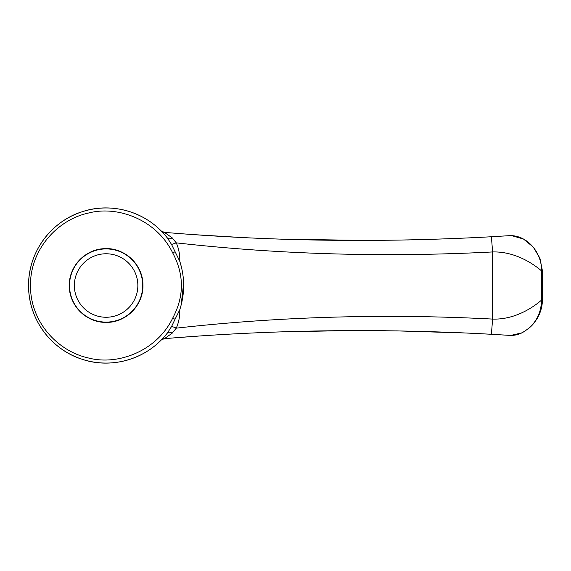 <?xml version="1.0" encoding="UTF-8"?>
<svg xmlns="http://www.w3.org/2000/svg" width="571" height="571" viewBox="0 0 571 571"><rect width="100%" height="100%" fill="white"/><g stroke="black" fill="none" stroke-linecap="round" stroke-linejoin="round"><path stroke-width="0.86" d="M106.106 322.351A36.837 36.837 0 0 0 138.004 267.092A36.837 36.837 0 0 0 74.201 267.092A36.837 36.837 0 0 0 106.106 322.351C87.756 322.936 69.448 306.941 69.269 286.142C68.67 265.365 86.685 248.556 105.078 248.692C123.707 247.4 143.071 264.173 142.936 284.879C143.778 305.599 124.985 323.086 106.106 322.351M96.406 362.457A77.556 77.556 0 0 1 76.593 213.797A77.556 77.556 0 0 1 161.193 230.927A4.846 4.846 -44.7 0 0 164.234 232.347C271.596 241.347 380.643 242.818 491.388 236.751L510.638 235.595M166.582 236.965A77.556 77.556 0 0 1 167.51 238.143L164.534 234.517M167.175 333.314A77.556 77.556 0 0 1 166.839 333.735M167.26 333.207L171.55 326.555A4.846 0.949 23.5 0 1 176.268 328.154C279.697 316.541 385.154 313.515 492.623 319.082C513.343 319.781 531.266 308.99 541.572 300.096L541.572 270.911C531.251 262.046 513.329 251.39 492.623 251.947C385.154 257.514 279.697 254.488 176.268 242.861C178.809 248.67 179.979 254.794 179.765 261.24C184.947 277.42 184.947 293.601 179.765 309.789C179.972 316.241 178.809 322.365 176.268 328.154L172.171 333.2L164.584 338.546L161.315 339.981A77.556 77.556 0 0 1 98.019 362.642M142.7 285.514A36.594 36.594 0 0 0 106.106 248.92A36.594 36.594 0 0 0 69.505 285.514A36.594 36.594 0 0 0 106.106 322.108A36.594 36.594 0 0 0 142.7 285.514M183.626 283.337L181.121 305.178M172.171 333.2A4.846 2.641 37.6 0 0 167.517 332.879L164.198 336.89L167.517 332.879C145.976 360.765 109.782 368.916 81.846 359.173C52.432 349.966 28.386 320.588 28.55 285.436C28.379 250.59 52.496 220.863 82.088 211.77C109.903 202.213 145.912 210.221 167.51 238.143A4.846 2.641 142.4 0 0 172.171 237.821L176.268 242.861L171.55 244.467L167.51 238.143M171.55 244.467L179.779 261.297M180.415 263.324L181.906 269.134M172.699 318.118C184.297 296.385 184.297 274.644 172.699 252.903C156.64 219.756 117.911 205.367 88.741 212.983C58.028 219.414 30.142 249.077 30.463 285.486C30.277 322.215 57.892 351.422 88.669 358.031C117.854 365.697 156.718 351.229 172.699 318.118L175.047 319.26L171.55 326.555M175.047 251.768L172.699 252.903M511.416 235.566L523.479 239.021L533.278 247.093L539.909 258.156L542.45 270.94L542.45 300.075C542.264 306.834 540.452 313.065 537.004 318.775C532.672 325.356 531.166 326.162 528.753 328.368L523.279 332.086C519.589 334.299 515.392 335.42 510.681 335.441L491.388 334.278C380.643 328.211 271.596 329.674 164.234 338.682L171.778 338.068M396.531 330.88L466.243 333.007L491.388 334.278L492.623 319.082L492.623 251.947L491.388 236.751L489.69 236.844M502.644 334.934L509.296 335.348M174.64 337.839L198.208 336.105M280.168 331.922L344.927 330.638M375.568 330.645L385.925 330.737M179.758 309.789L175.047 319.26M542.443 270.94L541.572 270.911C541.915 253.239 528.146 235.859 510.631 235.595M161.193 230.927L164.534 232.461L172.171 237.821M470.211 237.836L449.106 238.735M508.633 235.723L503.301 236.051M428.064 239.442L407.109 239.956M364.812 240.427L282.06 239.163M239.306 237.372L195.696 234.745M180.357 233.632L175.054 233.218M167.753 232.633L166.846 232.561M164.519 338.574L164.234 338.682A4.846 4.846 0 0 0 161.208 340.088M542.443 300.075L541.572 300.103C541.122 314.35 535.027 324.992 523.286 332.036L521.616 332.922L510.681 335.441M137.854 285.514A31.748 31.748 0 0 0 90.232 258.021A31.748 31.748 0 0 0 90.232 313.008A31.748 31.748 0 0 0 137.854 285.514"/></g></svg>
